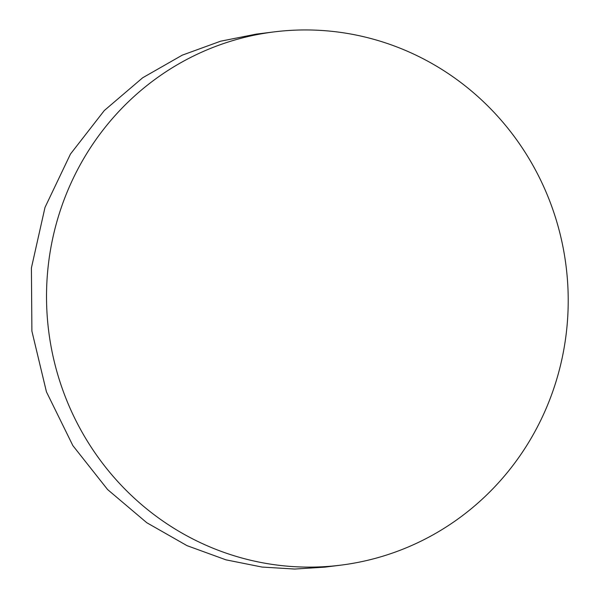 <?xml version="1.0" encoding="UTF-8"?>
<svg xmlns="http://www.w3.org/2000/svg" width="599" height="599" viewBox="0 0 599 599"><rect width="100%" height="100%" fill="white"/><g stroke="black" fill="none" stroke-linecap="round" stroke-linejoin="round"><path stroke-width="0.9" d="M274.14 31.889L256.297 34.113L220.589 41.204L182.231 55.168L142.674 77.773L104.316 110.523L70.472 154.033L44.992 207.434L31.41 267.933L31.897 331.112L46.437 391.836L72.861 445.611L107.603 489.555L146.77 522.71L187.015 545.652L225.935 559.833L262.055 567.058L294.693 569.05L325.1 567.111L340.591 565.179A268.704 260.722 -97.1 0 1 310.177 567.118A268.704 260.722 -97.1 0 1 47.141 315.134A268.704 260.722 -97.1 0 1 274.14 31.889A268.704 260.722 -97.1 0 1 304.547 29.95A268.704 260.722 -97.1 0 1 567.59 281.934A268.704 260.722 -97.1 0 1 340.591 565.179"/></g></svg>
